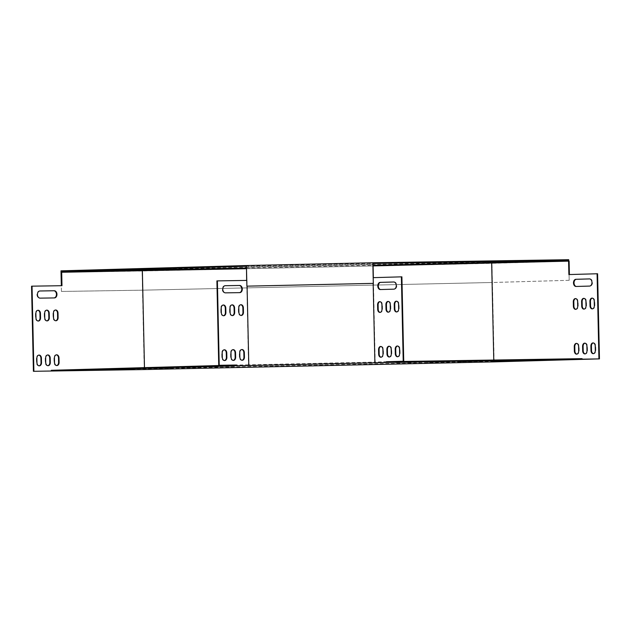 <?xml version="1.0" encoding="UTF-8"?>
<svg xmlns="http://www.w3.org/2000/svg" width="631" height="631" viewBox="0 0 631 631"><rect width="100%" height="100%" fill="white"/><g stroke="black" fill="none" stroke-linecap="round" stroke-linejoin="round"><path stroke-width="0.47" stroke-dasharray="3.15 2.37" d="M246.445 266.266L246.895 286.159M246.429 265.541L246.476 266.266L372.889 263.49M569.178 280.306L568.776 261.124L569.178 280.306L492.354 282.491L142.567 290.173L61.452 291.451L61.026 270.841L142.141 269.571L491.92 261.889L492.369 282.499L142.59 290.181L142.141 269.571M568.744 259.696L491.92 261.889M246.382 267.994L373.079 265.209M61.475 291.451L142.59 290.181M569.194 280.306L492.369 282.499M491.935 263.308L492.354 282.491M142.567 290.173L142.149 270.991M61.452 291.451L61.325 285.709M396.599 301.216A3.139 2.161 89.1 0 1 396.86 301.184A3.139 2.161 89.1 0 1 399.06 304.26L399.163 308.74A3.139 2.161 89.1 0 1 397.049 311.943A3.139 2.161 89.1 0 1 396.789 311.919M388.278 301.452A3.139 2.161 89.1 0 1 388.538 301.421A3.139 2.161 89.1 0 1 390.747 304.497L390.841 308.977A3.139 2.161 89.1 0 1 388.735 312.179A3.139 2.161 89.1 0 1 388.475 312.156M397.569 346.017A3.139 2.161 89.1 0 1 397.83 345.993A3.139 2.161 89.1 0 1 400.038 349.061L400.133 353.541A3.139 2.161 89.1 0 1 398.027 356.744A3.139 2.161 89.1 0 1 397.767 356.72M386.89 361.721L375.185 362.06L373.347 277.648L401.9 276.835M389.256 346.253A3.139 2.161 89.1 0 1 389.516 346.23A3.139 2.161 89.1 0 1 391.717 349.298L391.819 353.778A3.139 2.161 89.1 0 1 389.713 356.98A3.139 2.161 89.1 0 1 389.445 356.965M380.935 346.49A3.139 2.161 89.1 0 1 381.195 346.466A3.139 2.161 89.1 0 1 383.403 349.542L383.498 354.023A3.139 2.161 89.1 0 1 381.392 357.217A3.139 2.161 89.1 0 1 381.132 357.201M379.957 301.689A3.139 2.161 89.1 0 1 380.217 301.657A3.139 2.161 89.1 0 1 382.425 304.734L382.52 309.214A3.139 2.161 89.1 0 1 380.414 312.416A3.139 2.161 89.1 0 1 380.154 312.392M393.894 281.994L394.265 281.986A3.589 2.469 89.1 0 1 394.28 281.986A3.589 2.469 89.1 0 1 396.804 285.512A3.589 2.469 89.1 0 1 394.414 289.148L380.864 289.534A3.589 2.469 89.1 0 1 380.84 289.542A3.589 2.469 89.1 0 1 380.714 289.534M373.158 283.382L373.197 277.648M592.296 298.132A3.139 2.161 89.1 0 1 592.556 298.108A3.139 2.161 89.1 0 1 594.765 301.184L594.859 305.664A3.139 2.161 89.1 0 1 592.754 308.859A3.139 2.161 89.1 0 1 592.493 308.843M583.975 298.368A3.139 2.161 89.1 0 1 584.235 298.345A3.139 2.161 89.1 0 1 586.444 301.421L586.538 305.901A3.139 2.161 89.1 0 1 584.432 309.095A3.139 2.161 89.1 0 1 584.172 309.08M593.274 342.933A3.139 2.161 89.1 0 1 593.534 342.909A3.139 2.161 89.1 0 1 595.735 345.985L595.838 350.465A3.139 2.161 89.1 0 1 593.732 353.66A3.139 2.161 89.1 0 1 593.463 353.644M494.128 361.886L491.983 263.316L569.107 261.116M568.878 274.564L597.596 273.751M584.953 343.177A3.139 2.161 89.1 0 1 585.213 343.146A3.139 2.161 89.1 0 1 587.422 346.222L587.516 350.702A3.139 2.161 89.1 0 1 585.41 353.896A3.139 2.161 89.1 0 1 585.15 353.881M576.631 343.414A3.139 2.161 89.1 0 1 576.892 343.382A3.139 2.161 89.1 0 1 579.1 346.458L579.195 350.939A3.139 2.161 89.1 0 1 577.089 354.141A3.139 2.161 89.1 0 1 576.829 354.117M575.661 298.605A3.139 2.161 89.1 0 1 575.922 298.581A3.139 2.161 89.1 0 1 578.122 301.657L578.225 306.138A3.139 2.161 89.1 0 1 576.119 309.332A3.139 2.161 89.1 0 1 575.858 309.316M589.591 278.918L589.961 278.902A3.589 2.469 89.1 0 1 589.985 278.902A3.589 2.469 89.1 0 1 592.501 282.436A3.589 2.469 89.1 0 1 590.119 286.072L576.56 286.458A3.589 2.469 89.1 0 1 576.537 286.458A3.589 2.469 89.1 0 1 576.411 286.458M582.074 358.653L493.797 361.169L144.499 368.835L51.292 370.302M493.773 360.041L493.797 361.169M372.905 264.208L246.461 266.984M246.753 280.424L248.511 364.836L375.185 362.06M246.95 280.416L247.076 286.151M373.055 264.208L246.382 266.992L246.674 280.432L216.898 280.898M248.511 364.836L236.144 365.034M443.806 360.9L426.801 361.389L443.806 360.9L443.822 361.618M476.334 360.388L459.336 360.877L476.334 360.388L476.35 361.106M508.862 359.875L491.864 360.372L508.862 359.875L508.878 360.593M168.958 367.242L145.99 367.652L168.958 367.242L168.974 367.952M199.767 366.359L176.798 366.777L199.767 366.359L199.782 367.076M116.301 368.528L139.27 368.11L116.301 368.528L116.317 369.206M213.664 365.901L219.454 365.728L213.664 365.901L213.68 366.556M530.545 359.583L541.035 359.37L530.545 359.583L530.553 360.269M523.146 359.788L533.645 359.583L523.146 359.788L523.162 360.482M414.733 361.405L425.231 361.192L414.733 361.405L414.748 362.091M103.981 369.025L109.77 368.851L103.981 369.025L103.997 369.687M407.342 361.61L417.84 361.405L407.342 361.61L407.358 362.304M205.856 366.019L211.645 365.846L205.856 366.019L205.872 366.682M96.18 369.151L101.962 368.977L96.18 369.151L96.188 369.805M548.607 359.339L538.109 359.544L548.607 359.339L548.623 360.049M221.323 365.523L215.542 365.696L221.323 365.523L221.339 366.24M81.083 369.577L86.865 369.403L81.083 369.577L81.091 370.239M229.132 365.396L223.342 365.57L229.132 365.396L229.148 366.114M88.884 369.458L94.674 369.285L88.884 369.458L88.9 370.113M400.922 361.658L390.423 361.871L400.922 361.658L400.937 362.375M555.998 359.126L545.5 359.339L555.998 359.126L556.014 359.844M408.312 361.453L397.814 361.658L408.312 361.453L408.328 362.162M225.149 285.701L224.81 285.701A3.589 2.603 88.4 0 0 224.786 285.701A3.589 2.603 88.4 0 0 222.286 289.345A3.589 2.603 88.4 0 0 224.967 292.871L239.283 292.65A3.589 2.603 88.4 0 0 239.307 292.642A3.589 2.603 88.4 0 0 239.433 292.634M223.177 305.018A3.139 2.279 88.4 0 0 222.932 305.002A3.139 2.279 88.4 0 0 220.747 308.173L220.842 312.653A3.139 2.279 88.4 0 0 223.208 315.752A3.139 2.279 88.4 0 0 223.453 315.729M240.742 304.741A3.139 2.279 88.4 0 0 240.498 304.726A3.139 2.279 88.4 0 0 238.313 307.896L238.408 312.377A3.139 2.279 88.4 0 0 240.774 315.476A3.139 2.279 88.4 0 0 241.018 315.453M231.963 304.876A3.139 2.279 88.4 0 0 231.711 304.868A3.139 2.279 88.4 0 0 229.526 308.038L229.621 312.519A3.139 2.279 88.4 0 0 231.995 315.618A3.139 2.279 88.4 0 0 232.24 315.595M241.72 349.542A3.139 2.279 88.4 0 0 241.476 349.535A3.139 2.279 88.4 0 0 239.283 352.705L239.386 357.185A3.139 2.279 88.4 0 0 241.752 360.285A3.139 2.279 88.4 0 0 241.996 360.254M224.155 349.819A3.139 2.279 88.4 0 0 223.91 349.811A3.139 2.279 88.4 0 0 221.718 352.981L221.82 357.461A3.139 2.279 88.4 0 0 224.186 360.561A3.139 2.279 88.4 0 0 224.431 360.53M232.934 349.677A3.139 2.279 88.4 0 0 232.689 349.669A3.139 2.279 88.4 0 0 230.504 352.839L230.599 357.32A3.139 2.279 88.4 0 0 232.965 360.419A3.139 2.279 88.4 0 0 233.21 360.396M246.398 268.703L373.095 265.919M61.183 272.269L142.093 270.999L491.983 263.316M144.239 369.561L142.093 270.999M144.499 368.835L144.475 367.644M31.55 286.182L61.972 285.701M54.085 297.919A3.589 2.603 -91.6 0 1 53.958 297.935L39.619 298.155A3.589 2.603 -91.6 0 1 36.937 294.63A3.589 2.603 -91.6 0 1 39.438 290.986A3.589 2.603 -91.6 0 1 39.461 290.986L39.8 290.986M54.447 297.919L53.958 297.935A3.589 2.603 -91.6 0 1 53.935 297.935L54.424 297.919M38.105 321.013A3.139 2.279 -91.6 0 1 37.86 321.045A3.139 2.279 -91.6 0 1 35.494 317.945L35.399 313.465A3.139 2.279 -91.6 0 1 37.584 310.286A3.139 2.279 -91.6 0 1 37.836 310.302M55.678 320.737A3.139 2.279 -91.6 0 1 55.425 320.761A3.139 2.279 -91.6 0 1 53.059 317.661L52.965 313.181A3.139 2.279 -91.6 0 1 55.149 310.01A3.139 2.279 -91.6 0 1 55.402 310.026M46.891 320.879A3.139 2.279 -91.6 0 1 46.647 320.903A3.139 2.279 -91.6 0 1 44.28 317.803L44.178 313.323A3.139 2.279 -91.6 0 1 46.371 310.152A3.139 2.279 -91.6 0 1 46.615 310.16M56.648 365.538A3.139 2.279 -91.6 0 1 56.404 365.57A3.139 2.279 -91.6 0 1 54.037 362.47L53.943 357.99A3.139 2.279 -91.6 0 1 56.127 354.819A3.139 2.279 -91.6 0 1 56.372 354.827M39.083 365.822A3.139 2.279 -91.6 0 1 38.838 365.846A3.139 2.279 -91.6 0 1 36.472 362.746L36.377 358.266A3.139 2.279 -91.6 0 1 38.562 355.095A3.139 2.279 -91.6 0 1 38.806 355.103M47.869 365.68A3.139 2.279 -91.6 0 1 47.625 365.704A3.139 2.279 -91.6 0 1 45.258 362.604L45.156 358.124A3.139 2.279 -91.6 0 1 47.349 354.953A3.139 2.279 -91.6 0 1 47.593 354.969M404.014 362.233L403.998 361.571M403.122 362.249L403.106 361.531M398.808 362.344L398.792 361.65M551.699 359.907L551.683 359.244M550.808 359.922L550.792 359.205M546.493 360.017L546.478 359.331M396.623 362.446L396.607 361.784M395.732 362.462L395.716 361.744M391.417 362.549L391.401 361.863M84.349 370.247L84.333 369.529M93.83 370.003L93.814 369.316M89.279 370.105L89.263 369.387M233.707 366.019L233.691 365.325M224.218 366.256L224.202 365.538M228.777 366.122L228.761 365.467M76.54 370.365L76.525 369.648M86.021 370.129L86.013 369.435M81.47 370.223L81.454 369.506M225.898 366.138L225.882 365.452M216.409 366.382L216.394 365.664M220.968 366.248L220.953 365.594M544.308 360.12L544.293 359.457M543.417 360.135L543.401 359.418M539.103 360.23L539.087 359.544M91.637 369.94L91.621 369.222M101.118 369.695L101.102 369.009M96.567 369.798L96.551 369.08M201.321 366.808L201.305 366.09M210.801 366.572L210.786 365.877M206.242 366.666L206.234 365.948M411.672 362.21L411.657 361.492M412.564 362.194L412.548 361.531M416.878 362.123L416.862 361.405M99.446 369.813L99.43 369.096M108.926 369.577L108.911 368.883M104.375 369.671L104.36 368.954M419.063 361.997L419.047 361.279M419.954 361.981L419.938 361.318M424.269 361.918L424.253 361.2M527.477 360.388L527.461 359.67M528.368 360.372L528.352 359.709M532.682 360.301L532.667 359.583M534.867 360.175L534.851 359.457M535.758 360.159L535.743 359.496M540.073 360.096L540.057 359.378M209.121 366.69L209.106 365.972M218.61 366.445L218.594 365.759M214.051 366.548L214.035 365.83M121.247 369.103L121.231 368.386M133.236 368.914L133.22 368.259M138.165 368.835L138.15 368.118M194.853 367.155L194.837 366.501M182.864 367.345L182.848 366.627M177.934 367.447L177.918 366.769M164.044 368.031L164.028 367.376M152.055 368.22L152.039 367.502M147.126 368.33L147.11 367.644M514.084 360.475L514.068 359.796M492.858 361.05L492.843 360.333M498.064 360.9L498.048 360.246M481.556 360.987L481.54 360.301M460.33 361.563L460.315 360.845M465.536 361.413L465.52 360.758M449.027 361.5L449.012 360.814M427.802 362.068L427.786 361.358M433 361.926L432.992 361.271M45.156 358.124L45.653 358.108M45.258 362.604L45.747 362.588M230.504 352.839L230.993 352.824M230.599 357.32L231.096 357.304M36.377 358.266L36.866 358.25M36.472 362.746L36.961 362.73M221.718 352.981L222.215 352.966M221.82 357.461L222.309 357.446M53.943 357.99L54.432 357.974M54.037 362.47L54.534 362.454M239.283 352.705L239.78 352.69M239.386 357.185L239.875 357.17M44.178 313.323L44.675 313.307M44.28 317.803L44.769 317.787M229.526 308.038L230.023 308.023M229.621 312.519L230.118 312.503M52.965 313.181L53.454 313.173M53.059 317.661L53.556 317.653M238.313 307.896L238.802 307.889M238.408 312.377L238.904 312.369M35.399 313.465L35.888 313.449M35.494 317.945L35.991 317.929M220.747 308.173L221.236 308.165M220.842 312.653L221.331 312.645M39.619 298.155L40.116 298.14M39.461 290.986L39.911 290.978M224.967 292.871L225.456 292.855M587.516 350.702L586.996 350.71M587.422 346.222L586.901 346.23M391.717 349.298L391.196 349.306M391.819 353.778L391.299 353.794M595.838 350.465L595.317 350.473M595.735 345.985L595.214 345.993M400.038 349.061L399.518 349.069M400.133 353.541L399.612 353.549M579.195 350.939L578.674 350.946M579.1 346.458L578.58 346.466M383.403 349.542L382.883 349.55M383.498 354.023L382.978 354.03M586.538 305.901L586.018 305.909M586.444 301.421L585.923 301.429M390.747 304.497L390.226 304.505M390.841 308.977L390.321 308.985M578.225 306.138L577.704 306.145M578.122 301.657L577.602 301.665M382.425 304.734L381.905 304.741M382.52 309.214L382 309.222M594.859 305.664L594.339 305.672M594.765 301.184L594.244 301.192M399.06 304.26L398.54 304.268M399.163 308.74L398.642 308.748M590.119 286.072L589.599 286.08M394.265 281.986L393.783 281.994M394.414 289.148L393.894 289.164M409.306 362.162L409.29 361.445M397.83 362.375L397.814 361.658M556.992 359.836L556.976 359.118M545.515 360.056L545.5 359.339M401.915 362.368L401.9 361.65M390.439 362.588L390.423 361.871M83.489 370.279L83.473 369.561M94.689 370.003L94.674 369.285M234.566 366.012L234.551 365.294M223.358 366.288L223.342 365.57M75.681 370.397L75.665 369.679M86.881 370.121L86.865 369.403M226.758 366.13L226.742 365.42M215.557 366.414L215.542 365.696M549.601 360.049L549.585 359.331M538.125 360.262L538.109 359.544M90.777 369.971L90.761 369.253M101.977 369.695L101.962 368.977M200.461 366.84L200.445 366.122M211.661 366.564L211.645 365.846M406.38 362.336L406.364 361.618M417.856 362.115L417.84 361.405M98.586 369.845L98.57 369.127M109.786 369.569L109.77 368.851M413.77 362.123L413.755 361.413M425.247 361.91L425.231 361.192M522.184 360.514L522.168 359.796M533.66 360.293L533.645 359.583M529.575 360.301L529.559 359.583M541.051 360.088L541.035 359.37M208.262 366.721L208.246 366.004M219.47 366.437L219.454 365.728M115.197 369.245L115.181 368.536M139.285 368.827L139.27 368.11M200.903 367.068L200.887 366.351M176.814 367.494L176.798 366.777M170.094 367.944L170.078 367.234M146.006 368.37L145.99 367.652M515.07 360.475L515.054 359.757M491.88 361.082L491.864 360.372M482.534 360.987L482.526 360.269M459.344 361.595L459.336 360.877M450.006 361.492L449.99 360.782M426.816 362.107L426.801 361.389M47.625 365.704L48.114 365.688M47.349 354.953L47.838 354.938M232.689 349.669L233.186 349.653M232.965 360.419L233.462 360.404M38.838 365.846L39.327 365.83M38.562 355.095L39.051 355.079M223.91 349.811L224.399 349.795M224.186 360.561L224.675 360.546M56.404 365.57L56.9 365.554M56.127 354.819L56.624 354.803M241.476 349.535L241.965 349.519M241.752 360.285L242.241 360.269M46.647 320.903L47.136 320.887M46.371 310.152L46.86 310.136M231.711 304.868L232.208 304.852M231.995 315.618L232.484 315.603M55.425 320.761L55.922 320.753M55.149 310.01L55.646 310.002M240.498 304.726L240.987 304.718M240.774 315.476L241.271 315.468M37.86 321.045L38.357 321.029M37.584 310.286L38.081 310.278M222.932 305.002L223.421 304.994M223.208 315.752L223.697 315.745M39.438 290.986L39.934 290.978M585.41 353.896L584.89 353.912M585.213 343.146L584.692 343.154M389.516 346.23L388.996 346.238M389.713 356.98L389.193 356.988M593.732 353.66L593.211 353.668M593.534 342.909L593.014 342.917M397.83 345.993L397.309 346.001M398.027 356.744L397.506 356.752M577.089 354.141L576.568 354.149M576.892 343.382L576.371 343.39M381.195 346.466L380.674 346.474M381.392 357.217L380.872 357.225M584.432 309.095L583.912 309.103M584.235 298.345L583.714 298.353M388.538 301.421L388.018 301.429M388.735 312.179L388.215 312.187M576.119 309.332L575.598 309.34M575.922 298.581L575.401 298.589M380.217 301.657L379.696 301.665M380.414 312.416L379.894 312.424M592.754 308.859L592.233 308.867M592.556 298.108L592.036 298.116M396.86 301.184L396.339 301.192M397.049 311.943L396.528 311.951M394.28 281.986L393.76 281.994"/><path stroke-width="0.95" d="M246.429 265.541L246.895 286.159L373.3 283.374L372.85 262.764L246.429 265.541L60.994 270.841L61.01 271.551L246.445 266.266M372.85 262.764L372.897 263.49L568.728 260.406L491.92 262.599L491.935 263.308M568.712 259.696L568.76 261.124L568.712 259.696L372.882 262.772M61.325 285.709L61.01 271.551L246.382 267.994M373.079 265.209L491.92 262.599M372.889 263.49L373.3 283.374M246.895 286.159L373.323 283.382M142.149 270.991L142.133 270.281M582.09 359.37L582.074 358.653L386.369 361.729L386.385 362.446L599.45 358.881L494.128 361.886L144.239 369.561L33.404 371.304L51.308 371.02L51.292 370.302L236.144 365.034L218.736 365.31L219.225 365.294L217.387 280.882L246.753 280.424M51.308 371.02L236.657 365.735L236.641 365.018L236.144 365.034M373.197 277.648L401.9 276.835L403.737 361.24L386.369 361.729M403.737 361.24L386.89 361.721M236.641 365.018L219.225 365.294M396.789 311.919A3.139 2.161 89.1 0 1 394.848 308.867L394.746 304.387A3.139 2.161 89.1 0 1 396.599 301.216M388.475 312.156A3.139 2.161 89.1 0 1 386.527 309.103L386.432 304.623A3.139 2.161 89.1 0 1 388.278 301.452M397.767 356.72A3.139 2.161 89.1 0 1 395.818 353.668L395.724 349.188A3.139 2.161 89.1 0 1 397.569 346.017M389.445 356.965A3.139 2.161 89.1 0 1 387.505 353.904L387.402 349.424A3.139 2.161 89.1 0 1 389.256 346.253M381.132 357.201A3.139 2.161 89.1 0 1 379.184 354.141L379.089 349.661A3.139 2.161 89.1 0 1 380.935 346.49M380.154 312.392A3.139 2.161 89.1 0 1 378.206 309.34L378.111 304.86A3.139 2.161 89.1 0 1 379.957 301.689M380.714 289.534A3.589 2.469 89.1 0 1 378.316 285.914A3.589 2.469 89.1 0 1 380.706 282.373L393.894 281.994M394.328 308.875L394.225 304.394A3.139 2.161 89.1 0 1 396.339 301.192A3.139 2.161 89.1 0 1 398.54 304.268L398.642 308.748A3.139 2.161 89.1 0 1 396.528 311.951A3.139 2.161 89.1 0 1 394.328 308.875L394.848 308.867M386.006 309.111L385.912 304.631A3.139 2.161 89.1 0 1 388.018 301.429A3.139 2.161 89.1 0 1 390.226 304.505L390.321 308.985A3.139 2.161 89.1 0 1 388.215 312.187A3.139 2.161 89.1 0 1 386.006 309.111L386.527 309.103M395.298 353.675L395.203 349.195A3.139 2.161 89.1 0 1 397.309 346.001A3.139 2.161 89.1 0 1 399.518 349.069L399.612 353.549A3.139 2.161 89.1 0 1 397.506 356.752A3.139 2.161 89.1 0 1 395.298 353.675L395.818 353.668M386.385 362.446L374.885 362.778L373.158 283.382M401.379 276.843L403.217 361.248M386.984 353.912L386.882 349.432A3.139 2.161 89.1 0 1 388.996 346.238A3.139 2.161 89.1 0 1 391.196 349.306L391.299 353.794A3.139 2.161 89.1 0 1 389.193 356.988A3.139 2.161 89.1 0 1 386.984 353.912L387.505 353.904M378.663 354.149L378.568 349.669A3.139 2.161 89.1 0 1 380.674 346.474A3.139 2.161 89.1 0 1 382.883 349.55L382.978 354.03A3.139 2.161 89.1 0 1 380.872 357.225A3.139 2.161 89.1 0 1 378.663 354.149L379.184 354.141M377.693 309.348L377.59 304.868A3.139 2.161 89.1 0 1 379.696 301.665A3.139 2.161 89.1 0 1 381.905 304.741L382 309.222A3.139 2.161 89.1 0 1 379.894 312.424A3.139 2.161 89.1 0 1 377.693 309.348L378.206 309.34M380.185 282.38L393.744 281.994A3.589 2.469 89.1 0 1 393.76 281.994A3.589 2.469 89.1 0 1 396.284 285.52A3.589 2.469 89.1 0 1 393.894 289.164L380.343 289.55A3.589 2.469 89.1 0 1 380.319 289.55A3.589 2.469 89.1 0 1 377.795 286.017A3.589 2.469 89.1 0 1 380.185 282.38L380.706 282.373M592.493 308.843A3.139 2.161 89.1 0 1 590.545 305.783L590.45 301.303A3.139 2.161 89.1 0 1 592.296 298.132M584.172 309.08A3.139 2.161 89.1 0 1 582.232 306.019L582.129 301.539A3.139 2.161 89.1 0 1 583.975 298.368M593.463 353.644A3.139 2.161 89.1 0 1 591.523 350.591L591.421 346.111A3.139 2.161 89.1 0 1 593.274 342.933M373.095 265.919L569.107 261.116L569.399 274.548M568.586 261.124L568.878 274.564L597.596 273.751L599.45 358.881M585.15 353.881A3.139 2.161 89.1 0 1 583.202 350.828L583.107 346.348A3.139 2.161 89.1 0 1 584.953 343.177M576.829 354.117A3.139 2.161 89.1 0 1 574.888 351.065L574.786 346.585A3.139 2.161 89.1 0 1 576.631 343.414M575.858 309.316A3.139 2.161 89.1 0 1 573.91 306.256L573.816 301.776A3.139 2.161 89.1 0 1 575.661 298.605M576.411 286.458A3.589 2.469 89.1 0 1 574.021 282.838A3.589 2.469 89.1 0 1 576.403 279.288L589.591 278.918M590.024 305.79L589.93 301.31A3.139 2.161 89.1 0 1 592.036 298.116A3.139 2.161 89.1 0 1 594.244 301.192L594.339 305.672A3.139 2.161 89.1 0 1 592.233 308.867A3.139 2.161 89.1 0 1 590.024 305.79L590.545 305.783M581.711 306.027L581.608 301.547A3.139 2.161 89.1 0 1 583.714 298.353A3.139 2.161 89.1 0 1 585.923 301.429L586.018 305.909A3.139 2.161 89.1 0 1 583.912 309.103A3.139 2.161 89.1 0 1 581.711 306.027L582.232 306.019M591.002 350.599L590.9 346.119A3.139 2.161 89.1 0 1 593.014 342.917A3.139 2.161 89.1 0 1 595.214 345.993L595.317 350.473A3.139 2.161 89.1 0 1 593.211 353.668A3.139 2.161 89.1 0 1 591.002 350.599L591.523 350.591M597.076 273.759L598.929 358.889M491.667 263.316L493.773 360.041M582.681 350.836L582.587 346.356A3.139 2.161 89.1 0 1 584.692 343.154A3.139 2.161 89.1 0 1 586.901 346.23L586.996 350.71A3.139 2.161 89.1 0 1 584.89 353.912A3.139 2.161 89.1 0 1 582.681 350.836L583.202 350.828M574.368 351.073L574.265 346.593A3.139 2.161 89.1 0 1 576.371 343.39A3.139 2.161 89.1 0 1 578.58 346.466L578.674 350.946A3.139 2.161 89.1 0 1 576.568 354.149A3.139 2.161 89.1 0 1 574.368 351.073L574.888 351.065M573.39 306.272L573.295 301.784A3.139 2.161 89.1 0 1 575.401 298.589A3.139 2.161 89.1 0 1 577.602 301.665L577.704 306.145A3.139 2.161 89.1 0 1 575.598 309.34A3.139 2.161 89.1 0 1 573.39 306.272L573.91 306.256M575.882 279.296L589.441 278.91A3.589 2.469 89.1 0 1 589.464 278.91A3.589 2.469 89.1 0 1 591.981 282.443A3.589 2.469 89.1 0 1 589.599 286.08L576.04 286.466A3.589 2.469 89.1 0 1 576.016 286.466A3.589 2.469 89.1 0 1 573.5 282.94A3.589 2.469 89.1 0 1 575.882 279.296L576.403 279.288M247.076 286.151L248.803 365.546L374.885 362.778M373.331 277.64L372.905 264.208M246.461 266.984L246.65 280.424M373.347 277.64L373.055 264.208M248.803 365.546L236.657 365.735M427.802 362.068L450.006 361.492L427.802 362.068M460.33 361.563L482.534 360.987L460.33 361.563M492.858 361.05L515.07 360.475L492.858 361.05M152.055 368.22L170.094 367.944L152.055 368.22M182.864 367.345L200.903 367.068L182.864 367.345M133.236 368.977L115.197 369.245L133.236 368.914M218.61 366.477L208.262 366.721L218.61 366.445M535.758 360.214L529.575 360.301L535.758 360.159M528.368 360.427L522.184 360.514L528.368 360.372M419.954 362.036L413.77 362.123L419.954 361.981M108.926 369.6L98.586 369.845L108.926 369.577M412.564 362.249L406.38 362.336L412.564 362.194M210.801 366.595L200.461 366.84L210.801 366.572M101.118 369.727L90.777 369.971L101.118 369.695M543.417 360.135L549.601 360.049L543.417 360.135M216.409 366.382L226.758 366.13L216.409 366.382M86.029 370.152L75.681 370.397L86.021 370.129M224.218 366.256L234.566 366.012L224.218 366.256M93.83 370.034L83.489 370.279L93.83 370.003M395.732 362.462L401.915 362.368L395.732 362.462M550.808 359.922L556.992 359.836L550.808 359.922M403.122 362.249L409.306 362.162L403.122 362.249M218.736 365.31L216.898 280.898L217.387 280.882M239.433 292.634A3.589 2.603 88.4 0 0 241.799 288.911A3.589 2.603 88.4 0 0 239.125 285.48L225.149 285.701M223.453 315.729A3.139 2.279 88.4 0 0 225.393 312.582L225.299 308.102A3.139 2.279 88.4 0 0 223.177 305.018M241.018 315.453A3.139 2.279 88.4 0 0 242.959 312.306L242.864 307.825A3.139 2.279 88.4 0 0 240.742 304.741M232.24 315.595A3.139 2.279 88.4 0 0 234.18 312.448L234.077 307.967A3.139 2.279 88.4 0 0 231.963 304.876M241.996 360.254A3.139 2.279 88.4 0 0 243.937 357.114L243.842 352.634A3.139 2.279 88.4 0 0 241.72 349.542M224.431 360.53A3.139 2.279 88.4 0 0 226.371 357.391L226.277 352.91A3.139 2.279 88.4 0 0 224.155 349.819M233.21 360.396A3.139 2.279 88.4 0 0 235.158 357.249L235.055 352.768A3.139 2.279 88.4 0 0 232.934 349.677M225.306 285.685A3.589 2.603 88.4 0 0 225.283 285.693A3.589 2.603 88.4 0 0 222.782 289.329A3.589 2.603 88.4 0 0 225.456 292.855L239.772 292.634A3.589 2.603 88.4 0 0 239.796 292.634A3.589 2.603 88.4 0 0 242.296 288.99A3.589 2.603 88.4 0 0 239.614 285.464L225.251 285.693M225.788 308.094A3.139 2.279 88.4 0 0 223.421 304.994A3.139 2.279 88.4 0 0 221.236 308.165L221.331 312.645A3.139 2.279 88.4 0 0 223.697 315.745A3.139 2.279 88.4 0 0 225.89 312.574L225.788 308.094L225.299 308.102M243.361 307.818A3.139 2.279 88.4 0 0 240.987 304.718A3.139 2.279 88.4 0 0 238.802 307.889L238.904 312.369A3.139 2.279 88.4 0 0 241.271 315.468A3.139 2.279 88.4 0 0 243.456 312.298L243.361 307.818L242.864 307.825M234.574 307.952A3.139 2.279 88.4 0 0 232.208 304.852A3.139 2.279 88.4 0 0 230.023 308.023L230.118 312.503A3.139 2.279 88.4 0 0 232.484 315.603A3.139 2.279 88.4 0 0 234.669 312.432L234.574 307.952L234.077 307.967M244.331 352.619A3.139 2.279 88.4 0 0 241.965 349.519A3.139 2.279 88.4 0 0 239.78 352.69L239.875 357.17A3.139 2.279 88.4 0 0 242.241 360.269A3.139 2.279 88.4 0 0 244.434 357.099L244.331 352.619L243.842 352.634M226.766 352.895A3.139 2.279 88.4 0 0 224.399 349.795A3.139 2.279 88.4 0 0 222.215 352.966L222.309 357.446A3.139 2.279 88.4 0 0 224.675 360.546A3.139 2.279 88.4 0 0 226.868 357.375L226.766 352.895L226.277 352.91M235.552 352.753A3.139 2.279 88.4 0 0 233.186 349.653A3.139 2.279 88.4 0 0 230.993 352.824L231.096 357.304A3.139 2.279 88.4 0 0 233.462 360.404A3.139 2.279 88.4 0 0 235.647 357.233L235.552 352.753L235.055 352.768M61.475 285.709L61.183 272.269L246.398 268.703M144.475 367.644L142.369 270.991M33.9 371.296L32.039 286.166L61.972 285.701L61.68 272.253M33.404 371.304L31.55 286.182L32.039 286.166M39.8 290.986L53.777 290.765A3.589 2.603 -91.6 0 1 56.451 294.204A3.589 2.603 -91.6 0 1 54.085 297.919M37.836 310.302A3.139 2.279 -91.6 0 1 39.95 313.386L40.053 317.866A3.139 2.279 -91.6 0 1 38.105 321.013M55.402 310.026A3.139 2.279 -91.6 0 1 57.516 313.11L57.618 317.59A3.139 2.279 -91.6 0 1 55.678 320.737M46.615 310.16A3.139 2.279 -91.6 0 1 48.737 313.252L48.832 317.732A3.139 2.279 -91.6 0 1 46.891 320.879M56.372 354.827A3.139 2.279 -91.6 0 1 58.494 357.919L58.588 362.399A3.139 2.279 -91.6 0 1 56.648 365.538M38.806 355.103A3.139 2.279 -91.6 0 1 40.928 358.195L41.023 362.675A3.139 2.279 -91.6 0 1 39.083 365.822M47.593 354.969A3.139 2.279 -91.6 0 1 49.715 358.053L49.81 362.533A3.139 2.279 -91.6 0 1 47.869 365.68M54.424 297.919L40.116 298.14A3.589 2.603 -91.6 0 1 37.434 294.614A3.589 2.603 -91.6 0 1 39.934 290.978A3.589 2.603 -91.6 0 1 39.958 290.978L54.274 290.749A3.589 2.603 -91.6 0 1 56.948 294.275A3.589 2.603 -91.6 0 1 54.447 297.919A3.589 2.603 -91.6 0 1 54.424 297.919M35.991 317.929L35.888 313.449A3.139 2.279 -91.6 0 1 38.081 310.278A3.139 2.279 -91.6 0 1 40.447 313.378L40.542 317.858A3.139 2.279 -91.6 0 1 38.357 321.029A3.139 2.279 -91.6 0 1 35.991 317.929M53.556 317.653L53.454 313.173A3.139 2.279 -91.6 0 1 55.646 310.002A3.139 2.279 -91.6 0 1 58.013 313.102L58.107 317.582A3.139 2.279 -91.6 0 1 55.922 320.753A3.139 2.279 -91.6 0 1 53.556 317.653M44.769 317.787L44.675 313.307A3.139 2.279 -91.6 0 1 46.86 310.136A3.139 2.279 -91.6 0 1 49.226 313.236L49.328 317.716A3.139 2.279 -91.6 0 1 47.136 320.887A3.139 2.279 -91.6 0 1 44.769 317.787M54.534 362.454L54.432 357.974A3.139 2.279 -91.6 0 1 56.624 354.803A3.139 2.279 -91.6 0 1 58.991 357.903L59.085 362.383A3.139 2.279 -91.6 0 1 56.9 365.554A3.139 2.279 -91.6 0 1 54.534 362.454M36.961 362.73L36.866 358.25A3.139 2.279 -91.6 0 1 39.051 355.079A3.139 2.279 -91.6 0 1 41.417 358.179L41.52 362.659A3.139 2.279 -91.6 0 1 39.327 365.83A3.139 2.279 -91.6 0 1 36.961 362.73M45.747 362.588L45.653 358.108A3.139 2.279 -91.6 0 1 47.838 354.938A3.139 2.279 -91.6 0 1 50.204 358.037L50.299 362.517A3.139 2.279 -91.6 0 1 48.114 365.688A3.139 2.279 -91.6 0 1 45.747 362.588M49.81 362.533L50.299 362.517M49.715 358.053L50.204 358.037M235.158 357.249L235.647 357.233M41.023 362.675L41.52 362.659M40.928 358.195L41.417 358.179M226.371 357.391L226.868 357.375M58.588 362.399L59.085 362.383M58.494 357.919L58.991 357.903M243.937 357.114L244.434 357.099M48.832 317.732L49.328 317.716M48.737 313.252L49.226 313.236M234.18 312.448L234.669 312.432M57.618 317.59L58.107 317.582M57.516 313.11L58.013 313.102M242.959 312.306L243.456 312.298M40.053 317.866L40.542 317.858M39.95 313.386L40.447 313.378M225.393 312.582L225.89 312.574M53.777 290.765L54.274 290.749M239.125 285.48L239.614 285.464M583.107 346.348L582.587 346.356M387.402 349.424L386.882 349.432M591.421 346.111L590.9 346.119M395.724 349.188L395.203 349.195M574.786 346.585L574.265 346.593M379.089 349.661L378.568 349.669M582.129 301.539L581.608 301.547M386.432 304.623L385.912 304.631M573.816 301.776L573.295 301.784M378.111 304.86L377.59 304.868M590.45 301.303L589.93 301.31M394.746 304.387L394.225 304.394"/></g></svg>
